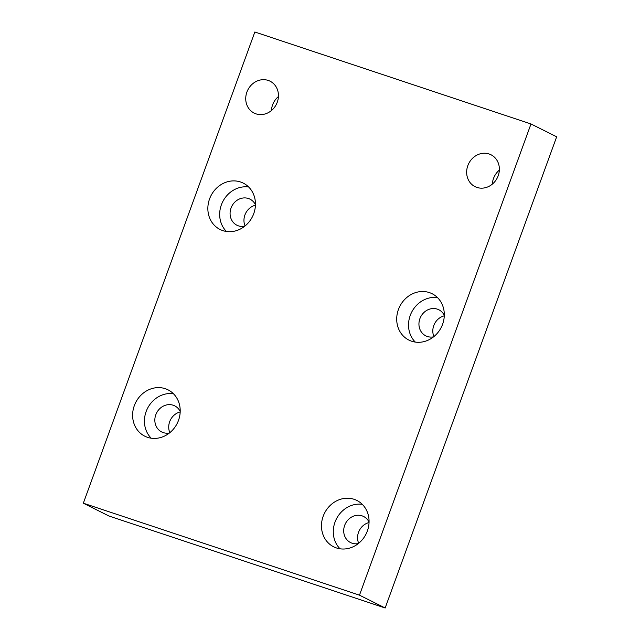 <?xml version="1.0" encoding="UTF-8"?>
<svg xmlns="http://www.w3.org/2000/svg" width="640" height="640" viewBox="0 0 640 640"><rect width="100%" height="100%" fill="white"/><g stroke="black" fill="none" stroke-linecap="round" stroke-linejoin="round"><path stroke-width="0.96" d="M255.424 205.216A14.584 13.072 -63.4 0 0 245.064 225.952M255.44 204.72A14.584 13.072 -63.4 0 0 249.984 199.152A14.584 13.072 -63.4 0 0 231.768 206.352A14.584 13.072 -63.4 0 0 236.944 225.24A14.584 13.072 -63.4 0 0 238.488 225.872A14.584 13.072 -63.4 0 0 244.672 226.264M180.184 411.936A14.584 13.072 -63.4 0 0 169.824 432.672M180.2 411.44A14.584 13.072 -63.4 0 0 174.744 405.872A14.584 13.072 -63.4 0 0 156.528 413.072A14.584 13.072 -63.4 0 0 161.704 431.96A14.584 13.072 -63.4 0 0 163.248 432.6A14.584 13.072 -63.4 0 0 169.432 432.984M444.28 315.824A14.584 13.072 -63.4 0 0 433.92 336.568M444.296 315.336A14.584 13.072 -63.4 0 0 438.84 309.768A14.584 13.072 -63.4 0 0 420.632 316.968A14.584 13.072 -63.4 0 0 425.808 335.856A14.584 13.072 -63.4 0 0 427.344 336.488A14.584 13.072 -63.4 0 0 433.536 336.872M369.04 522.544A14.584 13.072 -63.4 0 0 358.68 543.288M369.056 522.056A14.584 13.072 -63.4 0 0 363.6 516.488A14.584 13.072 -63.4 0 0 345.392 523.688A14.584 13.072 -63.4 0 0 350.56 542.576A14.584 13.072 -63.4 0 0 352.104 543.208A14.584 13.072 -63.4 0 0 358.296 543.6M359.48 595.168L530.984 123.96L254.84 32L83.336 503.2L359.48 595.168L385.16 608L556.664 136.8L530.984 123.96M385.16 608L109.016 516.04L83.336 503.2M499.344 170.128A17.824 15.976 -63.4 0 0 492.352 184.112M476.92 187.424A17.824 15.976 -63.4 0 0 497.776 176.816A17.824 15.976 -63.4 0 0 490.976 154.76A17.824 15.976 -63.4 0 0 468.72 163.56A17.824 15.976 -63.4 0 0 475.04 186.648A17.824 15.976 -63.4 0 0 476.92 187.424M278.432 96.552A17.824 15.976 -63.4 0 0 271.44 110.544M256.008 113.856A17.824 15.976 -63.4 0 0 276.864 103.248A17.824 15.976 -63.4 0 0 270.056 81.192A17.824 15.976 -63.4 0 0 247.8 89.992A17.824 15.976 -63.4 0 0 254.128 113.072A17.824 15.976 -63.4 0 0 256.008 113.856M222.8 230.608A25.92 23.24 -63.4 0 0 253.136 215.184A25.92 23.24 -63.4 0 0 243.24 183.104A25.92 23.24 -63.4 0 0 210.864 195.904A25.92 23.24 -63.4 0 0 220.064 229.48A25.92 23.24 -63.4 0 0 222.8 230.608M147.56 437.336A25.92 23.24 -63.4 0 0 177.896 421.904A25.92 23.24 -63.4 0 0 168 389.824A25.92 23.24 -63.4 0 0 135.624 402.624A25.92 23.24 -63.4 0 0 144.824 436.2A25.92 23.24 -63.4 0 0 147.56 437.336M411.656 341.224A25.92 23.24 -63.4 0 0 441.992 325.792A25.92 23.24 -63.4 0 0 432.096 293.72A25.92 23.24 -63.4 0 0 399.72 306.52A25.92 23.24 -63.4 0 0 408.92 340.096A25.92 23.24 -63.4 0 0 411.656 341.224M336.416 547.944A25.92 23.24 -63.4 0 0 366.752 532.52A25.92 23.24 -63.4 0 0 356.856 500.44A25.92 23.24 -63.4 0 0 324.48 513.24A25.92 23.24 -63.4 0 0 333.68 546.816A25.92 23.24 -63.4 0 0 336.416 547.944M362.28 504.344A25.92 23.24 -63.4 0 0 336.296 519.144A25.92 23.24 -63.4 0 0 340.064 548.808M437.52 297.624A25.92 23.24 -63.4 0 0 411.536 312.424A25.92 23.24 -63.4 0 0 415.304 342.088M173.424 393.736A25.92 23.24 -63.4 0 0 147.44 408.528A25.92 23.24 -63.4 0 0 151.208 438.2M248.664 187.008A25.92 23.24 -63.4 0 0 222.68 201.808A25.92 23.24 -63.4 0 0 226.448 231.472"/></g></svg>
